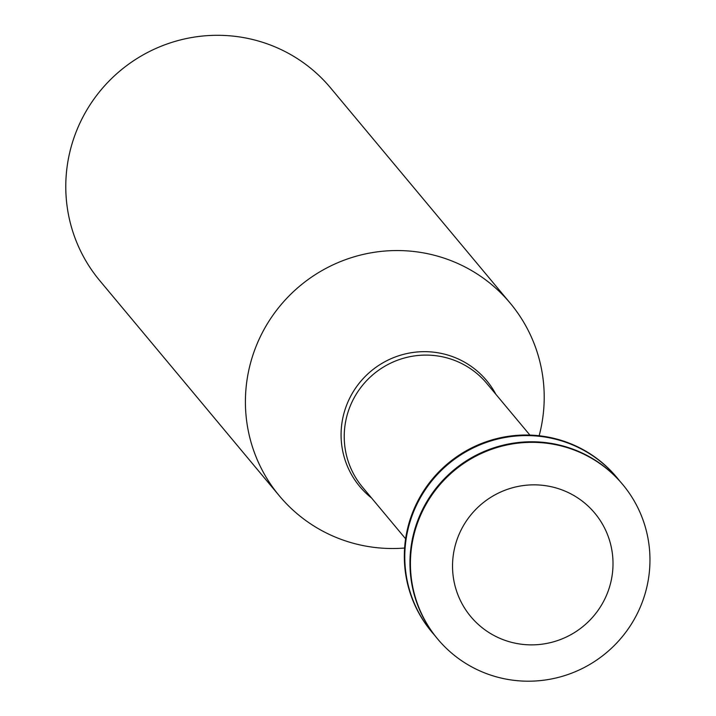 <?xml version="1.0" encoding="UTF-8"?>
<svg xmlns="http://www.w3.org/2000/svg" width="716" height="716" viewBox="0 0 716 716"><rect width="100%" height="100%" fill="white"/><g stroke="black" fill="none" stroke-linecap="round" stroke-linejoin="round"><path stroke-width="1.07" d="M521.203 644.203A80.747 79.494 -39.8 0 1 469.803 516.245A80.747 79.494 -39.8 0 1 607.32 534.127A80.747 79.494 -39.8 0 1 521.203 644.203M512.916 680.2A120.53 118.659 -39.8 0 1 437.655 638.994A120.53 118.659 -39.8 0 1 454.168 470.654A120.53 118.659 -39.8 0 1 622.732 484.535A120.53 118.659 -39.8 0 1 634.492 618.875A120.53 118.659 -39.8 0 1 512.916 680.2M437.413 638.708A120.53 118.659 -39.8 0 1 437.181 638.43A120.53 118.659 -39.8 0 1 453.693 470.099A120.53 118.659 -39.8 0 1 622.267 483.98A120.53 118.659 -39.8 0 1 622.499 484.258M434.657 635.289A120.53 118.659 -39.8 0 1 432.017 632.246A120.53 118.659 -39.8 0 1 448.529 463.914A120.53 118.659 -39.8 0 1 617.102 477.796A120.53 118.659 -39.8 0 1 619.626 480.928M431.784 631.96A120.53 118.659 -39.8 0 1 431.551 631.682A120.53 118.659 -39.8 0 1 448.064 463.35A120.53 118.659 -39.8 0 1 616.637 477.232A120.53 118.659 -39.8 0 1 616.87 477.509M404.612 548.026A150.351 148.024 -39.8 0 1 373.26 547.266A150.351 148.024 -39.8 0 1 279.374 495.866A150.351 148.024 -39.8 0 1 299.968 285.881A150.351 148.024 -39.8 0 1 510.248 303.199A150.351 148.024 -39.8 0 1 539.148 435.749M279.374 495.866L99.739 280.609A150.351 148.024 -39.8 0 1 120.342 70.633A150.351 148.024 -39.8 0 1 330.613 87.943L510.248 303.199M405.614 538.808L362.511 487.157A80.935 79.682 -39.8 0 1 373.6 374.119A80.935 79.682 -39.8 0 1 486.799 383.436L529.903 435.086M371.595 498.041A82.644 81.364 -39.8 0 1 371.067 371.085A82.644 81.364 -39.8 0 1 495.884 394.328M622.732 484.535L622.267 483.98M437.655 638.994L437.181 638.43M617.102 477.796L616.637 477.232M432.017 632.246L431.551 631.682"/></g></svg>
